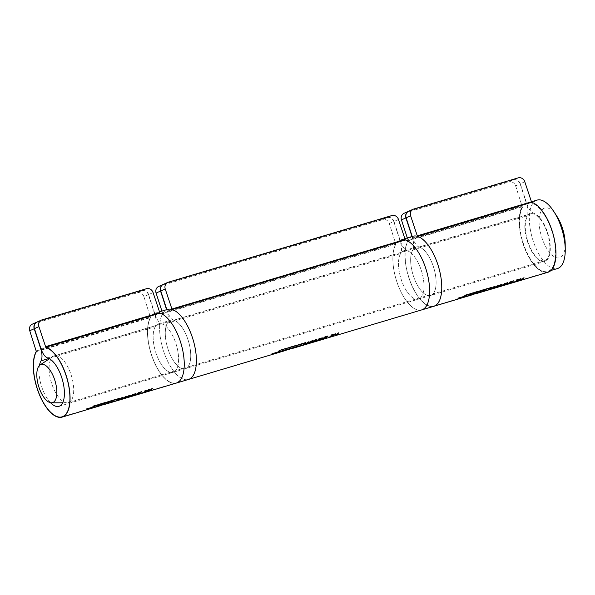 <?xml version="1.0" encoding="UTF-8"?>
<svg xmlns="http://www.w3.org/2000/svg" width="595" height="595" viewBox="0 0 595 595"><rect width="100%" height="100%" fill="white"/><g stroke="black" fill="none" stroke-linecap="round" stroke-linejoin="round"><path stroke-width="0.45" stroke-dasharray="2.98 2.23" d="M556.935 216.342A25.964 11.223 -106.6 0 0 544.128 208.213A25.964 11.223 -106.6 0 0 546.47 247.981A25.964 11.223 -106.6 0 0 565.205 244.076M537.084 200.106A35.707 15.433 -106.6 0 0 536.266 200.411A35.707 15.433 -106.6 0 0 532.785 239.696A35.707 15.433 -106.6 0 0 557.485 268.538M526.545 203.304A35.707 15.433 -106.6 0 0 523.072 242.589A35.707 15.433 -106.6 0 0 547.772 271.432A35.707 15.433 -106.6 0 0 552.353 232.809A35.707 15.433 -106.6 0 0 527.363 203.007A35.707 15.433 -106.6 0 0 526.545 203.304M530.019 213.984A24.462 10.576 -106.6 0 0 527.639 240.901A24.462 10.576 -106.6 0 0 544.559 260.655A24.462 10.576 -106.6 0 0 547.697 234.199A24.462 10.576 -106.6 0 0 530.576 213.784A24.462 10.576 -106.6 0 0 530.019 213.984M53.855 355.966A24.462 10.576 -106.6 0 0 53.171 356.346A24.462 10.576 -106.6 0 0 51.267 382.221A24.462 10.576 -106.6 0 0 67.034 402.83A24.462 10.576 -106.6 0 0 68.388 402.637A24.462 10.576 -106.6 0 0 71.534 376.181A24.462 10.576 -106.6 0 0 54.413 355.765A24.462 10.576 -106.6 0 0 53.855 355.966M431.197 295.299A25.302 10.941 -106.6 0 0 433.658 267.46A25.302 10.941 -106.6 0 0 416.158 247.022A25.302 10.941 -106.6 0 0 412.9 274.392A25.302 10.941 -106.6 0 0 430.616 295.514A25.302 10.941 -106.6 0 0 431.197 295.299M419.044 298.921A25.302 10.941 73.4 0 1 418.464 299.136A25.302 10.941 73.4 0 1 400.755 278.014A25.302 10.941 73.4 0 1 404.005 250.644A25.302 10.941 73.4 0 1 421.513 271.082A25.302 10.941 73.4 0 1 419.044 298.921M412.937 236.245A36.548 15.797 -106.6 0 0 408.244 275.783A36.548 15.797 -106.6 0 0 433.829 306.291A36.548 15.797 -106.6 0 1 410.543 282.447A36.548 15.797 -106.6 0 1 407.991 240.559L522.172 206.51A36.548 15.797 -106.6 0 0 524.723 248.405A36.548 15.797 -106.6 0 0 548.01 272.242M404.325 239.718A36.548 15.797 -106.6 0 0 400.792 239.867A36.548 15.797 -106.6 0 0 396.099 279.405A36.548 15.797 -106.6 0 0 421.684 309.913A36.548 15.797 -106.6 0 1 398.397 286.069A36.548 15.797 -106.6 0 1 395.839 244.181L389.301 223.527A5.623 5.065 66 0 0 382.711 219.637L387.181 217.644A5.623 5.065 -114 0 1 393.771 221.533L389.301 223.527M433.748 306.023A36.265 15.678 -106.6 0 1 410.639 282.365A36.265 15.678 -106.6 0 1 408.103 240.789L522.291 206.748A36.265 15.678 -106.6 0 0 524.827 248.316A36.265 15.678 -106.6 0 0 547.928 271.975A36.265 15.678 -106.6 0 0 553.871 237.554A36.265 15.678 -106.6 0 0 531.677 202.56L417.497 236.602A36.265 15.678 -106.6 0 1 439.69 271.603A36.265 15.678 -106.6 0 1 433.748 306.023L547.928 271.975M505.051 284.432A36.548 15.797 73.4 0 1 504.672 284.388L501.295 285.392A36.548 15.797 -106.6 0 0 504.322 285.265L505.096 285.035A36.548 15.797 73.4 0 1 502.448 285.213L504.962 284.165A36.265 15.678 73.4 0 1 504.582 284.113L501.198 285.117A36.265 15.678 -106.6 0 0 504.233 284.998L505.006 284.767A36.265 15.678 73.4 0 1 502.359 284.938L504.962 284.165M512.392 282.856L508.785 283.674A36.548 15.797 73.4 0 1 507.394 283.577L506.62 283.808A36.548 15.797 -106.6 0 0 507.966 283.904L512.392 282.856L508.695 283.399A36.265 15.678 73.4 0 1 507.304 283.294L506.524 283.532A36.265 15.678 -106.6 0 0 507.877 283.629L512.302 282.588M511.566 283.101L511.373 282.573A36.265 15.678 73.4 0 1 511.075 282.759L508.532 283.51M498.922 286.872A36.548 15.797 73.4 0 1 498.58 286.954L496.624 287.541A36.548 15.797 73.4 0 1 493.932 287.586L493.158 287.816A36.548 15.797 -106.6 0 0 495.851 287.772L493.895 288.352A36.548 15.797 -106.6 0 0 494.229 288.27L498.833 286.612A36.265 15.678 73.4 0 1 498.498 286.686L496.542 287.266A36.265 15.678 73.4 0 1 493.843 287.311L493.069 287.541A36.265 15.678 -106.6 0 0 495.761 287.504L493.805 288.084A36.265 15.678 -106.6 0 0 494.147 288.002L498.833 286.612M523.34 277.991L523.972 277.501A36.265 15.678 73.4 0 1 523.637 277.902M522.046 279.33A36.265 15.678 73.4 0 1 521.592 279.62L521.436 279.665M518.595 280.357A36.265 15.678 73.4 0 1 518.141 280.647L517.419 280.862A36.265 15.678 -106.6 0 0 519.799 278.75L520.9 278.423L521.399 279.494A36.265 15.678 -106.6 0 0 523.25 277.716M509.699 282.476L512.377 281.673A36.265 15.678 73.4 0 1 512.094 281.933L509.744 282.632M508.502 283.428L511.373 282.573M508.301 283.584L507.423 283.845A36.265 15.678 -106.6 0 0 509.811 281.725L513.455 280.639A36.265 15.678 73.4 0 1 513.195 280.959L510.324 281.814A36.265 15.678 73.4 0 1 510.25 281.896M503.058 285.05L507.022 283.428L506.888 282.945L504.887 283.428A36.265 15.678 73.4 0 1 504.805 283.517M504.456 283.622L507.609 282.543L507.825 283.19L503.08 285.139M507.699 282.818L507.825 283.19M502.864 285.206L501.987 285.466A36.265 15.678 -106.6 0 0 504.367 283.346M499.079 286.024L500.856 285.407L500.893 284.388L501.816 284.41M500.871 285.801L499.101 286.069M498.922 286.121L496.55 287.088L500.893 284.388M500.953 284.685L499.056 285.95M490.555 287.705L465.498 295.165A36.265 15.678 73.4 0 1 465.483 295.18M463.468 296.92A36.265 15.678 73.4 0 1 463.237 297.054L488.294 289.579A36.265 15.678 -106.6 0 0 490.548 287.697M466.264 296.444L463.26 297.128M463.126 297.165L462.025 297.5A36.265 15.678 -106.6 0 0 464.978 295.031L491.701 287.058A36.265 15.678 73.4 0 1 491.373 287.459M489.35 289.2A36.265 15.678 73.4 0 1 488.748 289.527L466.205 296.25M476.513 293.558L472.266 294.822M487.565 290.263A36.548 15.797 73.4 0 1 484.389 290.36L457.577 298.05A36.265 15.678 -106.6 0 0 461.006 297.894A36.265 15.678 -106.6 0 0 461.251 297.812L487.974 289.847A36.265 15.678 73.4 0 1 487.729 289.921A36.265 15.678 73.4 0 1 484.3 290.077M484.389 290.36L457.577 298.05M457.667 298.326A36.548 15.797 -106.6 0 0 461.088 298.162M484.122 291L461.683 297.686A36.265 15.678 73.4 0 1 458.871 297.872L483.928 290.397A36.265 15.678 -106.6 0 0 486.74 290.219L464.301 296.905M461.675 297.983A36.548 15.797 73.4 0 1 458.961 298.147L458.871 297.872M465.669 296.793L483.237 291.557M458.961 298.147L483.928 290.397M484.018 290.672A36.548 15.797 -106.6 0 0 486.822 290.486L486.74 290.219M498.469 285.414L498.379 285.139A36.265 15.678 73.4 0 1 498.045 285.541M496.282 287.08A36.265 15.678 73.4 0 1 495.992 287.251L495.219 287.482A36.265 15.678 -106.6 0 0 497.294 285.734L494.661 287.34M493.976 287.601L493.798 286.775A36.265 15.678 73.4 0 1 493.768 286.812M492.177 288.24A36.265 15.678 73.4 0 1 491.715 288.523L490.994 288.739A36.265 15.678 -106.6 0 0 493.381 286.626L494.497 286.597M497.39 285.734L498.379 285.139M494.616 287.207L497.301 285.459M516.81 281.257L516.72 280.989A36.265 15.678 73.4 0 1 516.46 281.152L516.006 281.286M515.82 281.338L514.199 281.822A36.265 15.678 -106.6 0 0 514.459 281.666L515.203 281.442A36.265 15.678 -106.6 0 0 517.1 279.762L516.356 279.977A36.265 15.678 -106.6 0 0 516.586 279.709L518.84 279.033A36.265 15.678 73.4 0 1 518.617 279.308L517.873 279.531A36.265 15.678 73.4 0 1 517.762 279.657M515.999 281.197A36.265 15.678 73.4 0 1 515.977 281.212L516.72 280.989M491.165 288.553A36.548 15.797 73.4 0 1 490.838 288.508L488.584 289.185A36.548 15.797 -106.6 0 0 488.912 289.23L489.648 289.006A36.548 15.797 -106.6 0 0 492.065 288.902L491.321 289.125A36.548 15.797 -106.6 0 0 491.611 289.058L493.872 288.382A36.548 15.797 73.4 0 1 493.575 288.449L492.839 288.672A36.548 15.797 73.4 0 1 490.429 288.776L491.076 288.278A36.265 15.678 73.4 0 1 490.749 288.233L488.495 288.91A36.265 15.678 -106.6 0 0 488.822 288.954L489.559 288.731A36.265 15.678 -106.6 0 0 491.976 288.635L491.232 288.858A36.265 15.678 -106.6 0 0 491.522 288.791L493.783 288.114A36.265 15.678 73.4 0 1 493.493 288.181L492.749 288.404A36.265 15.678 73.4 0 1 490.339 288.501L491.076 288.278M500.417 286.121L498.528 286.388L500.328 285.845M499.919 285.801L495.851 287.013L501.801 286.017L499.83 285.526L495.761 286.738L501.719 285.749L499.83 285.526M408.601 211.277A5.623 5.065 -114 0 1 409.04 211.121L404.57 213.114A5.623 5.065 66 0 0 404.02 213.322M409.04 211.121L513.507 179.973A5.623 5.065 -114 0 1 520.104 183.862L515.634 185.856A5.623 5.065 66 0 0 509.037 181.966L513.507 179.973M404.57 213.114L509.037 181.966M412.201 236.46L412.67 237.888A11.811 5.102 -106.6 0 0 419.274 247.081A25.302 10.941 73.4 0 1 434.759 271.499A25.302 10.941 73.4 0 1 430.616 295.514A25.302 10.941 73.4 0 1 414.492 279.01A25.302 10.941 73.4 0 1 412.722 250.004A11.811 5.102 -106.6 0 0 412.447 237.993L411.971 236.535M524.797 181.773L520.327 183.766L526.85 203.847A11.811 5.102 -106.6 0 0 533.462 213.04A25.302 10.941 73.4 0 1 548.94 237.45A25.302 10.941 73.4 0 1 544.797 261.465A25.302 10.941 73.4 0 1 528.68 244.962A25.302 10.941 73.4 0 1 526.91 215.955A11.811 5.102 -106.6 0 0 526.627 203.944L520.104 183.862M515.634 185.856L522.172 206.51M520.327 183.766A5.623 5.065 66 0 0 513.73 179.869L518.2 177.875M413.733 209.031L409.263 211.024L513.73 179.869M409.263 211.024A5.623 5.065 66 0 0 408.713 211.225M407.307 237.926L407.977 239.986L522.157 205.937M36.407 351.623L150.587 317.581A36.265 15.678 -106.6 0 0 153.123 359.149A36.265 15.678 -106.6 0 0 176.232 382.808A36.265 15.678 -106.6 0 0 182.167 348.387A36.265 15.678 -106.6 0 0 159.981 313.387L45.8 347.435M133.347 395.266A36.548 15.797 73.4 0 1 132.968 395.221L129.591 396.225A36.548 15.797 -106.6 0 0 132.618 396.099L133.399 395.868A36.548 15.797 73.4 0 1 130.744 396.047L133.258 394.991A36.265 15.678 73.4 0 1 132.878 394.939L129.502 395.95A36.265 15.678 -106.6 0 0 132.536 395.831L133.31 395.601A36.265 15.678 73.4 0 1 130.655 395.772L133.258 394.991M140.688 393.689L137.081 394.5A36.548 15.797 73.4 0 1 135.69 394.411L134.916 394.641A36.548 15.797 -106.6 0 0 136.262 394.738L140.688 393.689L136.991 394.232A36.265 15.678 73.4 0 1 135.601 394.128L134.827 394.359A36.265 15.678 -106.6 0 0 136.173 394.463L140.606 393.421M127.218 397.705A36.548 15.797 73.4 0 1 126.884 397.787L124.928 398.367A36.548 15.797 73.4 0 1 122.235 398.419L121.462 398.65A36.548 15.797 -106.6 0 0 124.154 398.598L122.198 399.186A36.548 15.797 -106.6 0 0 122.533 399.104L127.137 397.438A36.265 15.678 73.4 0 1 126.794 397.52L124.838 398.1A36.265 15.678 73.4 0 1 122.146 398.144L121.373 398.375A36.265 15.678 -106.6 0 0 124.065 398.33L122.109 398.918A36.265 15.678 -106.6 0 0 122.444 398.836L127.137 397.438M151.643 388.825L152.275 388.334A36.265 15.678 73.4 0 1 151.941 388.736M150.349 390.164A36.265 15.678 73.4 0 1 149.888 390.454L149.732 390.498M146.898 391.19A36.265 15.678 73.4 0 1 146.444 391.48L145.715 391.696A36.265 15.678 -106.6 0 0 148.103 389.584L149.204 389.256L149.695 390.327A36.265 15.678 -106.6 0 0 151.554 388.55M137.995 393.31L140.673 392.507A36.265 15.678 73.4 0 1 140.398 392.767L138.047 393.466M136.805 394.262L139.676 393.399A36.265 15.678 73.4 0 1 139.371 393.585L136.828 394.344M136.597 394.418L135.727 394.678A36.265 15.678 -106.6 0 0 138.107 392.559L141.759 391.473A36.265 15.678 73.4 0 1 141.491 391.785L138.62 392.648A36.265 15.678 73.4 0 1 138.546 392.73M131.354 395.883L135.318 394.262L135.184 393.778L133.191 394.262A36.265 15.678 73.4 0 1 133.109 394.351M132.759 394.455L135.913 393.377L136.121 394.024L131.383 395.972M136.002 393.652L136.121 394.024M131.16 396.039L130.283 396.3A36.265 15.678 -106.6 0 0 132.67 394.18M127.382 396.85L129.16 396.24L129.197 395.221L130.112 395.244M129.167 396.634L127.397 396.902M127.218 396.954L124.846 397.921L129.197 395.221M129.256 395.519L127.36 396.783M91.764 407.754A36.265 15.678 73.4 0 1 91.541 407.887L116.59 400.413A36.265 15.678 -106.6 0 0 118.851 398.531L93.794 405.998A36.265 15.678 73.4 0 1 93.787 406.013M94.56 407.278L91.563 407.962M91.429 407.999L90.328 408.326A36.265 15.678 -106.6 0 0 93.274 405.864L119.997 397.891A36.265 15.678 73.4 0 1 119.669 398.293M117.654 400.033A36.265 15.678 73.4 0 1 117.051 400.361L94.501 407.084M104.817 404.392L100.562 405.656M115.861 401.097A36.548 15.797 73.4 0 1 112.686 401.186L85.873 408.884A36.265 15.678 -106.6 0 0 89.309 408.72A36.265 15.678 -106.6 0 0 89.548 408.646L116.27 400.68A36.265 15.678 73.4 0 1 116.032 400.755A36.265 15.678 73.4 0 1 112.596 400.911M112.686 401.186L85.873 408.884M85.963 409.159A36.548 15.797 -106.6 0 0 89.391 408.996M112.418 401.833L89.986 408.52A36.265 15.678 73.4 0 1 87.175 408.698L112.224 401.231A36.265 15.678 -106.6 0 0 115.036 401.052L92.604 407.739M89.971 408.81A36.548 15.797 73.4 0 1 87.264 408.973L87.175 408.698M93.965 407.627L111.533 402.391M87.264 408.973L112.224 401.231M112.314 401.506A36.548 15.797 -106.6 0 0 115.125 401.32L115.036 401.052M126.765 396.24L126.675 395.972A36.265 15.678 73.4 0 1 126.341 396.367M124.578 397.906A36.265 15.678 73.4 0 1 124.296 398.085L123.522 398.315A36.265 15.678 -106.6 0 0 125.597 396.568L122.957 398.174M122.273 398.434L122.094 397.609A36.265 15.678 73.4 0 1 122.064 397.646M120.473 399.066A36.265 15.678 73.4 0 1 120.019 399.357L119.298 399.572A36.265 15.678 -106.6 0 0 121.677 397.46L122.801 397.43M125.694 396.568L126.675 395.972M122.912 398.04L125.605 396.292M145.106 392.09L145.024 391.822A36.265 15.678 73.4 0 1 144.756 391.986L144.302 392.12M144.116 392.172L142.502 392.655A36.265 15.678 -106.6 0 0 142.763 392.499L143.507 392.276A36.265 15.678 -106.6 0 0 145.403 390.595L144.659 390.811A36.265 15.678 -106.6 0 0 144.883 390.543L147.144 389.866A36.265 15.678 73.4 0 1 146.92 390.141L146.177 390.365A36.265 15.678 73.4 0 1 146.065 390.491M144.28 392.046L144.28 392.046A36.265 15.678 73.4 0 1 144.28 392.046L145.024 391.822M119.469 399.386A36.548 15.797 73.4 0 1 119.141 399.342L116.88 400.019A36.548 15.797 -106.6 0 0 117.208 400.063L117.951 399.84A36.548 15.797 -106.6 0 0 120.361 399.736L119.617 399.959A36.548 15.797 -106.6 0 0 119.907 399.885L122.168 399.215A36.548 15.797 73.4 0 1 121.878 399.282L121.135 399.505A36.548 15.797 73.4 0 1 118.725 399.609L119.379 399.111A36.265 15.678 73.4 0 1 119.052 399.066L116.791 399.736A36.265 15.678 -106.6 0 0 117.118 399.788L117.862 399.565A36.265 15.678 -106.6 0 0 120.272 399.468L119.535 399.691A36.265 15.678 -106.6 0 0 119.826 399.617L122.079 398.947A36.265 15.678 73.4 0 1 121.789 399.014L121.053 399.238A36.265 15.678 73.4 0 1 118.636 399.334L119.379 399.111M128.721 396.954L126.832 397.222L128.632 396.679M128.222 396.634L124.154 397.847L129.145 397.133L130.104 396.85L128.133 396.359L124.065 397.572L130.015 396.582L128.133 396.359M153.094 292.606L148.624 294.599L155.154 314.673A11.811 5.102 -106.6 0 0 161.758 323.866A25.302 10.941 73.4 0 1 177.243 348.283A25.302 10.941 73.4 0 1 173.093 372.299A25.302 10.941 73.4 0 1 156.976 355.795A25.302 10.941 73.4 0 1 155.206 326.789A11.811 5.102 -106.6 0 0 154.923 314.777L148.4 294.696L143.931 296.689L150.468 317.343A36.548 15.797 -106.6 0 0 153.027 359.239A36.548 15.797 -106.6 0 0 176.313 383.076A36.548 15.797 -106.6 0 1 150.728 352.567A36.548 15.797 -106.6 0 1 155.421 313.029L159.348 311.854M36.897 322.111A5.623 5.065 -114 0 1 37.344 321.954L32.874 323.948A5.623 5.065 66 0 0 32.316 324.156M37.344 321.954L141.811 290.806A5.623 5.065 -114 0 1 148.4 294.696M32.874 323.948L137.341 292.8L141.811 290.806M143.931 296.689A5.623 5.065 66 0 0 137.341 292.8M148.624 294.599A5.623 5.065 66 0 0 142.034 290.702L146.504 288.709M42.037 319.857L37.567 321.85L142.034 290.702M37.567 321.85A5.623 5.065 66 0 0 37.009 322.059M50.523 402.718A25.302 10.941 73.4 0 1 39.419 365.479M318.905 340.556L319.679 340.325A36.548 15.797 73.4 0 1 317.061 340.593L319.575 339.544A36.265 15.678 73.4 0 1 319.203 339.507L315.826 340.511A36.265 15.678 -106.6 0 0 318.816 340.288A36.265 15.678 -106.6 0 0 318.823 340.288L319.597 340.057A36.265 15.678 73.4 0 1 319.589 340.057A36.265 15.678 73.4 0 1 316.971 340.318L319.575 339.544M319.664 339.819A36.548 15.797 73.4 0 1 319.292 339.782L319.203 339.507M319.292 339.782L315.826 340.511M315.915 340.786A36.548 15.797 -106.6 0 0 318.898 340.556M326.157 338.391L326.886 337.886L323.301 338.748A36.265 15.678 73.4 0 1 321.925 338.696L321.151 338.927A36.265 15.678 -106.6 0 0 322.483 338.979L326.067 338.124M326.975 338.146L326.06 338.131M326.938 338.161L323.301 338.748M323.382 339.016A36.548 15.797 73.4 0 1 322.014 338.971L321.925 338.696M322.014 338.971L321.151 338.927M321.24 339.202A36.548 15.797 -106.6 0 0 322.572 339.254L322.483 338.979M322.572 339.254L323.271 338.838M323.353 339.105L326.134 338.399M308.731 343.3L313.505 342.17A36.548 15.797 73.4 0 1 313.171 342.259L311.215 342.839A36.548 15.797 73.4 0 1 308.552 342.98L307.779 343.211A36.548 15.797 -106.6 0 0 310.441 343.07L308.485 343.657A36.548 15.797 -106.6 0 0 308.812 343.568L313.416 341.902A36.265 15.678 73.4 0 1 313.089 341.991L311.133 342.571A36.265 15.678 73.4 0 1 308.463 342.705L307.689 342.936A36.265 15.678 -106.6 0 0 310.352 342.802L308.396 343.389A36.265 15.678 -106.6 0 0 308.731 343.3A36.265 15.678 -106.6 0 0 308.731 343.293M337.871 333.118L338.503 332.627A36.265 15.678 73.4 0 1 338.191 333.022M336.391 334.688A36.265 15.678 73.4 0 1 336.153 334.844L336.004 334.888M332.947 335.714A36.265 15.678 73.4 0 1 332.709 335.87L331.98 336.086A36.265 15.678 -106.6 0 0 334.33 333.869L335.431 333.542L335.952 334.702A36.265 15.678 -106.6 0 0 337.782 332.843M324.238 337.633L326.923 336.837A36.265 15.678 73.4 0 1 326.64 337.105L324.297 337.804M323.063 338.637L325.934 337.782A36.265 15.678 73.4 0 1 325.636 337.982L323.092 338.741M322.788 338.83L321.992 339.068A36.265 15.678 -106.6 0 0 324.342 336.844L327.986 335.759A36.265 15.678 73.4 0 1 327.726 336.086L324.855 336.949A36.265 15.678 73.4 0 1 324.803 337.015M317.618 340.266L321.568 338.607L321.426 338.079L319.426 338.555A36.265 15.678 73.4 0 1 319.366 338.637M322.237 337.945L322.371 338.369L322.148 337.67L318.987 338.748M320.214 339.7L317.648 340.362M321.679 338.853L320.162 339.544M317.351 340.452L316.547 340.69A36.265 15.678 -106.6 0 0 318.898 338.473M313.632 341.188L315.409 340.593L315.558 339.767M315.432 341.024L313.654 341.262M313.394 341.344L311.111 342.311L315.424 339.507L316.354 339.529M315.09 340.132L313.61 341.128M277.419 352.396A36.265 15.678 73.4 0 1 277.404 352.404L302.461 344.929A36.265 15.678 -106.6 0 0 304.685 342.951M280.431 351.794L277.434 352.493M277.188 352.567L276.199 352.857A36.265 15.678 -106.6 0 0 279.107 350.269L305.83 342.296A36.265 15.678 73.4 0 1 305.525 342.69M303.309 344.676A36.265 15.678 73.4 0 1 302.922 344.892L280.371 351.615M301.278 345.792A36.548 15.797 73.4 0 1 298.608 345.874L271.796 353.564A36.265 15.678 -106.6 0 0 274.964 353.363A36.265 15.678 -106.6 0 0 275.433 353.207L302.156 345.241A36.265 15.678 73.4 0 1 301.687 345.397A36.265 15.678 73.4 0 1 298.519 345.598M298.608 345.874L271.796 353.564M271.885 353.846A36.548 15.797 -106.6 0 0 275.039 353.638M278.572 352.567L275.872 353.095A36.265 15.678 73.4 0 1 275.797 353.118A36.265 15.678 73.4 0 1 273.09 353.37L298.147 345.903A36.265 15.678 -106.6 0 0 300.854 345.643A36.265 15.678 -106.6 0 0 300.921 345.621L296.176 347.041M298.392 346.654L280.468 351.727M297.165 347.034L279.657 352.247M275.455 353.497A36.548 15.797 73.4 0 1 273.179 353.646L273.09 353.37M280.58 351.987L296.228 347.316M273.179 353.646L298.147 345.903M298.236 346.178A36.548 15.797 -106.6 0 0 300.847 345.94M313 340.533L312.911 340.258A36.265 15.678 73.4 0 1 312.598 340.652M310.627 342.437A36.265 15.678 73.4 0 1 310.56 342.475L309.787 342.705A36.265 15.678 -106.6 0 0 311.832 340.868L309.214 342.527M308.53 342.802L308.329 341.917A36.265 15.678 73.4 0 1 308.322 341.924L308.329 341.917M306.522 343.598A36.265 15.678 73.4 0 1 306.284 343.754L305.562 343.97A36.265 15.678 -106.6 0 0 307.913 341.746L309.028 341.716M311.921 340.853L312.911 340.258M309.162 342.385L311.832 340.578M331.37 336.472L331.281 336.205A36.265 15.678 73.4 0 1 331.021 336.376L330.567 336.51M330.307 336.591L328.767 337.045A36.265 15.678 -106.6 0 0 329.02 336.882L329.764 336.658A36.265 15.678 -106.6 0 0 331.638 334.888L330.894 335.111A36.265 15.678 -106.6 0 0 331.118 334.829L333.371 334.152A36.265 15.678 73.4 0 1 333.148 334.442L332.412 334.658A36.265 15.678 73.4 0 1 332.322 334.769M330.537 336.428L331.281 336.205M308.433 343.679A36.548 15.797 73.4 0 1 308.165 343.754L307.429 343.97A36.548 15.797 73.4 0 1 305.042 344.163L305.696 343.665A36.265 15.678 73.4 0 1 305.369 343.627L303.115 344.304A36.265 15.678 -106.6 0 0 303.435 344.341L304.179 344.118A36.265 15.678 -106.6 0 0 306.566 343.94L305.823 344.155A36.265 15.678 -106.6 0 0 306.105 344.081A36.265 15.678 -106.6 0 0 306.113 344.081L308.366 343.404A36.265 15.678 73.4 0 1 308.084 343.486L307.34 343.702A36.265 15.678 73.4 0 1 304.952 343.888L305.696 343.665M305.785 343.94A36.548 15.797 73.4 0 1 305.458 343.903L305.369 343.627M305.458 343.903L303.115 344.304M303.524 344.609L304.179 344.118M304.268 344.393A36.548 15.797 -106.6 0 0 306.648 344.208L306.566 343.94M306.648 344.208L305.823 344.155M308.455 343.672L306.105 344.081M315.023 341.471L313.223 342.013L314.933 341.203M316.302 341.039L314.45 340.92L310.382 342.132L316.302 341.039L314.45 340.92M314.889 341.411L312.576 341.805M312.665 342.08L311.17 341.902M311.259 342.177L310.382 342.132M310.471 342.408L315.35 341.322M395.839 244.181L162.621 313.721A36.548 15.797 -106.6 0 0 165.172 355.617A36.548 15.797 -106.6 0 0 188.459 379.454A36.548 15.797 -106.6 0 1 162.874 348.945A36.548 15.797 -106.6 0 1 167.567 309.407M163.231 284.44A5.623 5.065 -114 0 1 163.67 284.284L159.2 286.277A5.623 5.065 66 0 0 158.649 286.485M163.67 284.284L387.181 217.644M159.2 286.277L382.711 219.637M166.831 309.623L167.299 311.059A11.811 5.102 -106.6 0 0 173.904 320.244A25.302 10.941 73.4 0 1 189.388 344.661A25.302 10.941 73.4 0 1 185.246 368.677A25.302 10.941 73.4 0 1 169.121 352.173A25.302 10.941 73.4 0 1 167.351 323.167A11.811 5.102 -106.6 0 0 167.076 311.155L166.6 309.697M398.464 219.436L393.994 221.429L400.524 241.511A11.811 5.102 -106.6 0 0 407.129 250.703A25.302 10.941 73.4 0 1 422.614 275.121A25.302 10.941 73.4 0 1 418.464 299.136A25.302 10.941 73.4 0 1 402.346 282.632A25.302 10.941 73.4 0 1 400.576 253.626A11.811 5.102 -106.6 0 0 400.294 241.615L393.771 221.533M393.994 221.429A5.623 5.065 66 0 0 387.404 217.539L391.874 215.546M168.363 282.194L163.893 284.187L387.404 217.539M163.893 284.187A5.623 5.065 66 0 0 163.342 284.388M161.937 311.088L162.606 313.149L395.831 243.608M185.819 368.461A25.302 10.941 -106.6 0 0 188.288 340.623A25.302 10.941 -106.6 0 0 170.787 320.184A25.302 10.941 -106.6 0 0 167.53 347.554A25.302 10.941 -106.6 0 0 185.246 368.677A25.302 10.941 -106.6 0 0 185.819 368.461M173.673 372.083A25.302 10.941 73.4 0 1 173.093 372.299A25.302 10.941 73.4 0 1 155.384 351.176A25.302 10.941 73.4 0 1 158.634 323.806A25.302 10.941 73.4 0 1 176.142 344.245A25.302 10.941 73.4 0 1 173.673 372.083M158.954 312.881A36.548 15.797 -106.6 0 0 155.421 313.029M412.447 237.993L526.627 203.944M419.274 247.081L533.462 213.04M412.67 237.888L526.85 203.847M412.722 250.004L526.91 215.955M36.288 351.392L150.468 317.343M40.981 348.752L154.923 314.777M47.578 357.915L161.758 323.866M40.966 348.722L155.154 314.673M48.961 358.473L155.206 326.789M36.273 350.819L150.461 316.771M167.076 311.155L400.294 241.615M173.904 320.244L407.129 250.703M167.299 311.059L400.524 241.511M167.351 323.167L400.576 253.626M531.313 201.824L527.363 203.007M551 270.472L547.772 271.432M530.576 213.784L54.413 355.765M544.559 260.655L68.388 402.637M62.631 402.83L67.034 402.83M49.489 358.763L53.171 356.346M58.912 406.348L544.797 261.465M404.005 250.644L416.158 247.022M400.792 239.867L404.719 238.692M470.028 295.202L478.715 292.614M461.006 297.894L465.565 296.533M483.177 291.282L487.729 289.921M469.5 295.656L470.154 295.455M478.744 292.896L479.615 292.636M62.044 416.85L176.232 382.808M98.324 406.035L107.018 403.44M89.309 408.72L93.861 407.367M111.481 402.116L116.032 400.755M97.803 406.482L98.458 406.288M107.048 403.73L107.911 403.47M286.589 349.897L290.062 348.863M274.964 353.363L275.797 353.118M300.854 345.643L301.687 345.397M284.946 350.678L286.805 350.128M290.003 349.176L292.167 348.529M158.634 323.806L170.787 320.184"/><path stroke-width="0.89" d="M551 270.472L557.485 268.538A35.707 15.433 -106.6 0 0 565.25 249.729L565.205 244.076A25.964 11.223 -106.6 0 0 556.935 216.342L553.878 211.589A35.707 15.433 -106.6 0 0 537.084 200.106L531.313 201.824M565.25 249.729A35.707 15.433 -106.6 0 0 553.878 211.589M40.668 364.609A19.94 8.62 -106.6 0 0 40.118 364.913A19.94 8.62 -106.6 0 0 38.563 386.006A19.94 8.62 -106.6 0 0 51.415 402.815A19.94 8.62 -106.6 0 0 55.283 381.782A19.94 8.62 -106.6 0 0 40.668 364.609M292.167 348.529L302.245 345.509A36.548 15.797 73.4 0 1 301.769 345.665L306.187 344.349A36.548 15.797 -106.6 0 0 306.194 344.349L308.455 343.672A36.548 15.797 73.4 0 1 308.448 343.672L308.812 343.568A36.548 15.797 -106.6 0 0 308.82 343.56L318.898 340.556A36.548 15.797 -106.6 0 0 318.905 340.556L319.679 340.325A36.548 15.797 73.4 0 1 319.664 340.333A36.548 15.797 73.4 0 1 319.671 340.325L433.829 306.291A36.548 15.797 -106.6 0 0 434.662 305.979A36.548 15.797 -106.6 0 0 438.225 265.764A36.548 15.797 -106.6 0 0 412.937 236.245L404.719 238.692M107.911 403.47L116.36 400.948A36.548 15.797 73.4 0 1 116.114 401.023L188.459 379.454A36.548 15.797 -106.6 0 0 194.446 344.765A36.548 15.797 -106.6 0 0 172.081 309.497L405.307 239.956A36.548 15.797 -106.6 0 1 427.664 275.225A36.548 15.797 -106.6 0 1 421.684 309.913A36.548 15.797 -106.6 0 0 422.517 309.601A36.548 15.797 -106.6 0 0 427.173 273.224A36.548 15.797 -106.6 0 0 404.325 239.718M521.674 279.888L520.811 280.148L520.305 279.174A36.548 15.797 73.4 0 1 518.23 280.914L517.501 281.13A36.548 15.797 -106.6 0 0 519.889 279.025L520.989 278.698L521.48 279.762A36.548 15.797 -106.6 0 0 523.34 277.991L524.061 277.776A36.548 15.797 73.4 0 1 521.674 279.888L521.607 279.672M523.637 277.902A36.265 15.678 73.4 0 1 522.046 279.33M521.436 279.665L520.722 279.881L520.305 279.174M520.186 278.936A36.265 15.678 73.4 0 1 518.595 280.357M512.183 282.201L509.506 282.997A36.548 15.797 73.4 0 1 508.591 283.696L511.462 282.833A36.548 15.797 73.4 0 1 511.157 283.027L507.513 284.113A36.548 15.797 -106.6 0 0 509.9 282L513.545 280.914A36.548 15.797 73.4 0 1 513.284 281.227L510.413 282.082A36.548 15.797 73.4 0 1 509.781 282.744L512.466 281.948A36.548 15.797 73.4 0 1 512.183 282.201L512.131 282.045M509.781 282.744L509.699 282.476A36.265 15.678 73.4 0 0 510.25 281.896M509.744 282.632L509.417 282.729A36.265 15.678 73.4 0 1 508.502 283.428L508.591 283.696M504.977 283.696A36.548 15.797 73.4 0 1 503.139 285.317L507.104 283.696L506.977 283.213L504.91 283.488M507.104 283.696L506.806 282.952M504.805 283.517A36.265 15.678 73.4 0 1 503.058 285.05L503.139 285.317M507.609 282.543L507.914 283.465L505.653 284.499M507.699 282.818L507.914 283.465L507.699 282.818L504.456 283.622A36.548 15.797 -106.6 0 1 502.076 285.734L503.385 285.25M505.683 284.589L503.415 285.332M507.022 283.428L506.888 282.945M501.146 284.886L499.146 286.217L500.945 285.682L501.064 284.633M500.878 285.831L496.632 287.355L500.983 284.663L501.942 284.373L501.518 285.897L500.7 286.143L500.841 285.712M501.518 285.897L500.871 285.801M501.816 284.41L501.436 285.63M465.588 295.44A36.548 15.797 73.4 0 1 463.327 297.322L488.376 289.847A36.548 15.797 -106.6 0 0 490.637 287.965L465.498 295.172M465.483 295.18A36.265 15.678 73.4 0 1 463.468 296.92M472.266 294.822L462.114 297.76A36.548 15.797 -106.6 0 0 465.067 295.306L491.79 287.333A36.548 15.797 73.4 0 1 488.837 289.795L488.778 289.609M491.373 287.459A36.265 15.678 73.4 0 1 489.35 289.2M488.837 289.795L484.635 290.97M484.657 291.037L476.513 293.558M479.615 292.636L488.056 290.115A36.548 15.797 73.4 0 1 487.811 290.189A36.548 15.797 73.4 0 1 487.565 290.263M410.617 215.814A5.623 5.065 -114 0 1 413.183 209.232L408.713 211.225A5.623 5.065 66 0 0 406.147 217.807L410.617 215.814L417.452 236.334A36.548 15.797 -106.6 0 1 439.817 271.603A36.548 15.797 -106.6 0 1 433.829 306.291L461.088 298.162A36.548 15.797 -106.6 0 0 461.333 298.08L469.5 295.656M486.822 290.486L484.077 291.305M464.628 297.098L461.772 297.954A36.548 15.797 73.4 0 1 461.675 297.983M496.081 287.519L495.308 287.749A36.548 15.797 -106.6 0 0 497.383 286.009L494.482 287.742L494.006 287.883L493.887 287.05A36.548 15.797 73.4 0 1 491.805 288.791L491.083 289.006A36.548 15.797 -106.6 0 0 493.471 286.902L494.527 286.589L494.705 287.474L498.469 285.414A36.548 15.797 73.4 0 1 496.081 287.519L496.007 287.288M498.045 285.541A36.265 15.678 73.4 0 1 496.282 287.08M494.661 287.34L493.976 287.601M493.768 286.812A36.265 15.678 73.4 0 1 492.177 288.24M494.705 287.474L494.497 286.597M516.542 281.42L514.288 282.089A36.548 15.797 -106.6 0 0 514.549 281.933L515.292 281.71A36.548 15.797 -106.6 0 0 517.189 280.037L516.445 280.252A36.548 15.797 -106.6 0 0 516.676 279.985L518.929 279.308A36.548 15.797 73.4 0 1 518.706 279.583L517.962 279.799A36.548 15.797 73.4 0 1 516.066 281.48L516.81 281.257A36.548 15.797 73.4 0 1 516.542 281.42L516.519 281.346M517.762 279.657A36.265 15.678 73.4 0 1 515.999 281.197M487.811 290.189L548.01 272.242A36.548 15.797 -106.6 0 0 553.997 237.554A36.548 15.797 -106.6 0 0 531.632 202.285L524.797 181.773A5.623 5.065 -114 0 0 518.2 177.875L413.733 209.031A5.623 5.065 -114 0 0 413.183 209.232M411.971 236.535L405.916 217.911A5.623 5.065 -114 0 1 408.49 211.329L404.02 213.322A5.623 5.065 66 0 0 401.447 219.905L407.307 237.926M407.977 239.986L407.991 240.559M406.147 217.807L412.201 236.46M36.407 351.623A36.265 15.678 -106.6 0 0 38.943 393.198A36.265 15.678 -106.6 0 0 62.044 416.85A36.265 15.678 -106.6 0 0 67.986 382.436A36.265 15.678 -106.6 0 0 45.8 347.435M149.977 390.722L149.107 390.982L148.609 390A36.548 15.797 73.4 0 1 146.526 391.748L145.805 391.964A36.548 15.797 -106.6 0 0 148.192 389.859L149.293 389.524L149.784 390.595A36.548 15.797 -106.6 0 0 151.643 388.825L152.365 388.609A36.548 15.797 73.4 0 1 149.977 390.722L149.91 390.506M151.941 388.736A36.265 15.678 73.4 0 1 150.349 390.164M149.732 390.498L149.018 390.714L148.609 390M148.49 389.77A36.265 15.678 73.4 0 1 146.898 391.19M140.48 393.035L137.802 393.83A36.548 15.797 73.4 0 1 136.887 394.53L139.766 393.667A36.548 15.797 73.4 0 1 139.461 393.853L135.809 394.946A36.548 15.797 -106.6 0 0 138.196 392.834L141.848 391.748A36.548 15.797 73.4 0 1 141.58 392.06L138.709 392.916A36.548 15.797 73.4 0 1 138.085 393.578L140.762 392.782A36.548 15.797 73.4 0 1 140.48 393.035L140.435 392.879M138.085 393.578L137.995 393.31A36.265 15.678 73.4 0 0 138.546 392.73M138.047 393.466L137.713 393.563A36.265 15.678 73.4 0 1 136.805 394.262L136.887 394.53M133.28 394.53A36.548 15.797 73.4 0 1 131.443 396.151L135.407 394.53L135.273 394.046L133.213 394.321M135.407 394.53L135.11 393.778M133.109 394.351A36.265 15.678 73.4 0 1 131.354 395.883L131.443 396.151M135.913 393.377L136.21 394.292L133.957 395.333M136.002 393.652L136.21 394.292L136.002 393.652L132.759 394.455A36.548 15.797 -106.6 0 1 130.372 396.568L131.688 396.077M133.987 395.422L131.718 396.166M135.318 394.262L135.184 393.778M129.442 395.712L127.449 397.051L129.249 396.515L129.36 395.467M129.182 396.664L124.935 398.189L129.286 395.489L130.238 395.206L129.822 396.731L129.003 396.977L129.137 396.545M129.822 396.731L129.167 396.634M130.112 395.244L129.732 396.463M93.884 406.273A36.548 15.797 73.4 0 1 91.623 408.155L116.68 400.68A36.548 15.797 -106.6 0 0 118.941 398.799L93.802 406.006A36.265 15.678 73.4 0 1 91.764 407.754M100.562 405.656L90.41 408.594A36.548 15.797 -106.6 0 0 93.363 406.14L120.086 398.167A36.548 15.797 73.4 0 1 117.133 400.628L117.074 400.442M119.669 398.293A36.265 15.678 73.4 0 1 117.654 400.033M117.133 400.628L112.938 401.804M112.961 401.87L104.817 404.392M39.419 365.479A25.302 10.941 73.4 0 1 41.025 360.838A11.811 5.102 -106.6 0 0 40.743 348.826L34.22 328.745A5.623 5.065 -114 0 1 36.786 322.155L32.316 324.156A5.623 5.065 66 0 0 29.75 330.738L36.288 351.392A36.548 15.797 -106.6 0 0 38.846 393.28A36.548 15.797 -106.6 0 0 62.125 417.125L89.391 408.996A36.548 15.797 -106.6 0 0 89.637 408.914L97.803 406.482M115.125 401.32L112.373 402.138M92.932 407.932L90.068 408.787A36.548 15.797 73.4 0 1 89.971 408.81M124.385 398.353L123.604 398.583A36.548 15.797 -106.6 0 0 125.686 396.843L122.786 398.576L122.31 398.717L122.183 397.884A36.548 15.797 73.4 0 1 120.108 399.624L119.379 399.84A36.548 15.797 -106.6 0 0 121.767 397.735L122.83 397.415L123.001 398.308L126.765 396.24A36.548 15.797 73.4 0 1 124.385 398.353L124.31 398.122M126.341 396.367A36.265 15.678 73.4 0 1 124.578 397.906M122.957 398.174L122.273 398.434M122.064 397.646A36.265 15.678 73.4 0 1 120.473 399.066M123.001 398.308L122.801 397.43M144.845 392.246L142.584 392.923A36.548 15.797 -106.6 0 0 142.852 392.767L143.588 392.544A36.548 15.797 -106.6 0 0 145.492 390.863L144.749 391.086A36.548 15.797 -106.6 0 0 144.972 390.818L147.233 390.141A36.548 15.797 73.4 0 1 147.01 390.417L146.266 390.632A36.548 15.797 73.4 0 1 144.362 392.313L145.106 392.09A36.548 15.797 73.4 0 1 144.845 392.246L144.823 392.172M146.065 390.491A36.265 15.678 73.4 0 1 144.302 392.031L144.362 392.313M158.954 312.881A36.548 15.797 -106.6 0 1 181.802 346.387A36.548 15.797 -106.6 0 1 177.146 382.764A36.548 15.797 -106.6 0 1 176.313 383.076A36.548 15.797 -106.6 0 0 182.293 348.387A36.548 15.797 -106.6 0 0 159.936 313.119L153.094 292.606A5.623 5.065 -114 0 0 146.504 288.709L42.037 319.857A5.623 5.065 -114 0 0 41.479 320.065L37.009 322.059A5.623 5.065 66 0 0 34.443 328.641L40.966 348.722A11.811 5.102 -106.6 0 0 47.578 357.915A25.302 10.941 73.4 0 1 63.055 382.332A25.302 10.941 73.4 0 1 58.912 406.348A25.302 10.941 73.4 0 1 50.523 402.718M62.125 417.125A36.548 15.797 -106.6 0 0 68.113 382.436A36.548 15.797 -106.6 0 0 45.756 347.168L38.913 326.648A5.623 5.065 -114 0 1 41.479 320.065M336.242 335.111L335.372 335.372L334.844 334.308A36.548 15.797 73.4 0 1 332.791 336.138L332.07 336.353A36.548 15.797 -106.6 0 0 334.42 334.145L335.521 333.817L336.041 334.97A36.548 15.797 -106.6 0 0 337.871 333.118L338.592 332.903A36.548 15.797 73.4 0 1 336.242 335.111L336.168 334.873M338.191 333.022A36.265 15.678 73.4 0 1 336.391 334.688M336.004 334.888L335.283 335.104L334.844 334.308M334.74 334.048A36.265 15.678 73.4 0 1 332.947 335.714M326.729 337.38L324.052 338.176A36.548 15.797 73.4 0 1 323.152 338.905L326.023 338.049A36.548 15.797 73.4 0 1 325.725 338.25L322.074 339.336A36.548 15.797 -106.6 0 0 324.431 337.127L328.076 336.034A36.548 15.797 73.4 0 1 327.815 336.361L324.944 337.216A36.548 15.797 73.4 0 1 324.327 337.908L327.005 337.112A36.548 15.797 73.4 0 1 326.729 337.38L326.677 337.209M324.327 337.908L324.238 337.633A36.265 15.678 73.4 0 0 324.803 337.015M324.297 337.804L323.963 337.908A36.265 15.678 73.4 0 1 323.063 338.637L323.152 338.905M319.515 338.83A36.548 15.797 73.4 0 1 317.7 340.533L321.657 338.875L321.516 338.354L319.441 338.607M321.657 338.875L321.226 338.101M319.366 338.637A36.265 15.678 73.4 0 1 317.618 340.266L317.7 340.533M322.148 337.67L322.371 338.369L321.679 338.853M320.251 339.812L316.637 340.957A36.548 15.797 -106.6 0 0 318.987 338.748L322.237 337.945L322.46 338.637L320.214 339.7M322.237 337.945L322.371 338.369M321.568 338.607L321.426 338.079M315.677 340.02L313.699 341.404L315.499 340.868L315.595 339.76M315.439 341.032L311.2 342.579L315.514 339.782L316.473 339.5L316.086 341.121L315.268 341.366L315.395 340.898M316.086 341.121L315.432 341.024M316.354 339.529L315.997 340.853M315.558 339.767L315.09 340.132M304.774 343.226L279.635 350.418A36.265 15.678 73.4 0 1 277.419 352.396L302.543 345.197A36.548 15.797 -106.6 0 0 304.774 343.226L279.635 350.418M279.724 350.693A36.548 15.797 73.4 0 1 277.493 352.671M303.011 345.159L276.288 353.125A36.548 15.797 -106.6 0 0 279.196 350.544L305.919 342.579A36.548 15.797 73.4 0 1 303.011 345.159L302.937 344.944M305.525 342.69A36.265 15.678 73.4 0 1 303.309 344.676M301.769 345.665A36.548 15.797 73.4 0 1 301.278 345.792M159.348 311.854L167.567 309.407A36.548 15.797 -106.6 0 1 192.854 338.934A36.548 15.797 -106.6 0 1 189.292 379.141A36.548 15.797 -106.6 0 1 188.459 379.454L275.039 353.638A36.548 15.797 -106.6 0 0 275.522 353.475L284.946 350.678M279.657 352.247L275.954 353.348A36.548 15.797 73.4 0 1 275.879 353.385A36.548 15.797 73.4 0 1 275.455 353.497M300.847 345.94A36.548 15.797 -106.6 0 0 300.929 345.918A36.548 15.797 -106.6 0 0 301.011 345.888L297.165 347.034M310.649 342.742L309.869 342.973A36.548 15.797 -106.6 0 0 311.921 341.143L308.567 343.084L308.418 342.185A36.548 15.797 73.4 0 1 306.373 344.022L305.644 344.237A36.548 15.797 -106.6 0 0 308.002 342.021L309.058 341.709L309.251 342.653L313 340.533A36.548 15.797 73.4 0 1 310.649 342.742L310.56 342.482M312.598 340.652A36.265 15.678 73.4 0 1 310.627 342.437M309.214 342.527L308.53 342.802M308.418 342.185L308.336 341.924A36.265 15.678 73.4 0 1 306.522 343.598M309.251 342.653L309.028 341.716M331.11 336.644L328.849 337.313A36.548 15.797 -106.6 0 0 329.109 337.149L329.853 336.926A36.548 15.797 -106.6 0 0 331.727 335.163L330.984 335.387A36.548 15.797 -106.6 0 0 331.207 335.104L333.46 334.427A36.548 15.797 73.4 0 1 333.237 334.71L332.501 334.933A36.548 15.797 73.4 0 1 330.627 336.696L331.37 336.472A36.548 15.797 73.4 0 1 331.11 336.644L331.08 336.554M332.322 334.769A36.265 15.678 73.4 0 1 330.537 336.428L330.627 336.696M166.6 309.697L160.546 291.074A5.623 5.065 -114 0 1 163.119 284.492L158.649 286.485A5.623 5.065 66 0 0 156.076 293.067L161.937 311.088M405.307 239.956L398.464 219.436A5.623 5.065 -114 0 0 391.874 215.546L168.363 282.194A5.623 5.065 -114 0 0 167.812 282.394L163.342 284.388A5.623 5.065 66 0 0 160.776 290.977L166.831 309.623M172.081 309.497L165.239 288.984A5.623 5.065 -114 0 1 167.812 282.394M162.606 313.149L162.621 313.721M417.452 236.334L531.632 202.285M401.447 219.905L405.916 217.911M417.14 235.895L531.32 201.854M45.756 347.168L159.936 313.119M29.75 330.738L34.22 328.745M45.436 346.729L159.624 312.68M34.443 328.641L38.913 326.648M41.025 360.838L48.961 358.473M156.076 293.067L160.546 291.074M171.769 309.058L404.994 239.517M160.776 290.977L165.239 288.984M51.415 402.815L62.631 402.83M40.118 364.913L49.489 358.763M275.879 353.385L278.78 352.523M298.028 346.781L300.929 345.918"/></g></svg>
